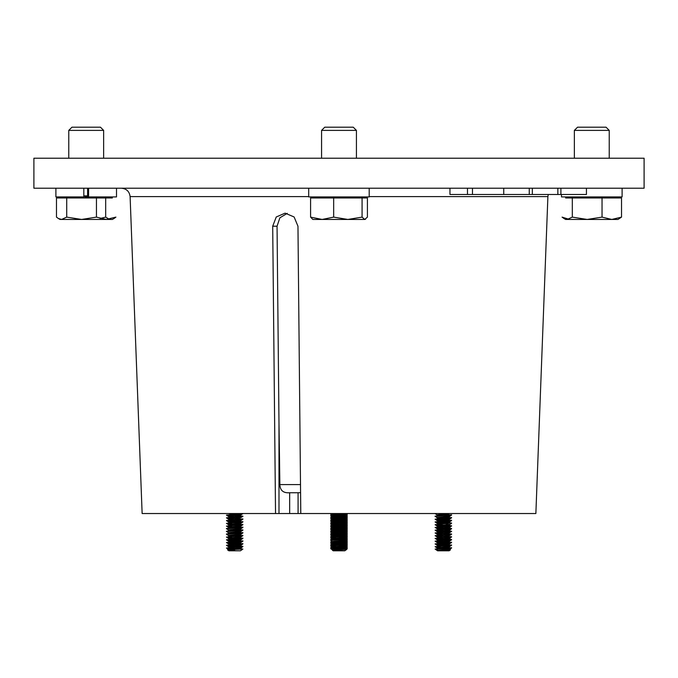 <?xml version="1.0" encoding="UTF-8"?>
<svg xmlns="http://www.w3.org/2000/svg" width="678" height="678" viewBox="0 0 678 678"><rect width="100%" height="100%" fill="white"/><g stroke="black" fill="none" stroke-linecap="round" stroke-linejoin="round"><path stroke-width="1.02" d="M369.205 188.213L369.205 196.934L308.702 196.934L308.702 188.213M362.077 217.121L347.873 219.452L364.739 219.452L362.077 217.121L362.077 197.976L367.408 197.976L367.408 217.121L364.739 219.452L365.569 219.214M333.669 217.121L322.126 219.452L347.873 219.452L333.669 217.121L333.669 197.976L362.077 197.976M322.126 219.452L310.592 217.121L312.846 219.452L322.126 219.452M310.592 217.121L310.592 197.976L333.669 197.976M321.567 130.388L356.433 130.388L353.238 127.193L324.762 127.193L321.567 130.388L321.567 158.228M308.702 196.603L130.108 196.603L142.134 513.534L275.531 513.534L272.7 226.223L276.26 216.977L285.099 213.146L294.116 216.977L297.964 226.223L300.786 513.534L535.866 513.534L547.892 196.603L369.205 196.603M339 188.213L644.1 188.213L644.1 158.228L33.9 158.228L33.9 188.213L339 188.213M586.436 188.213L586.436 194.493L503.737 194.493L503.737 188.213M529.264 194.493L529.264 188.213M503.737 194.493L472.473 194.493L472.473 188.213M532.323 194.493L532.323 188.213M557.85 194.493L557.85 188.213M560.909 194.493L560.909 188.213M472.473 194.493L467.473 194.493L467.473 188.213M467.473 194.493L449.963 194.493L449.963 188.213M278.989 423.767L279.878 484.575C280.09 490.491 283.353 493.22 289.667 492.753L289.667 513.534L278.989 513.534L278.989 423.767L277.048 226.223L279.878 217.808L287.269 213.341M300.786 513.534L298.083 513.534L298.083 492.753L300.583 492.626M289.667 492.753L298.083 492.753M289.667 513.534L298.083 513.534M275.531 513.534L278.989 513.534M66.724 217.121L61.605 219.452L81.58 219.452L66.724 217.121L66.724 197.976L96.445 197.976L96.445 217.121L81.58 219.452L106.183 219.452L96.445 217.121M58.401 218.502L60.054 219.452L61.605 219.452L58.401 218.502L56.477 217.121L56.477 197.976L66.724 197.976M114.006 218.502L115.921 217.121L106.183 219.452L112.353 219.452L114.006 218.502M110.802 219.452L106.183 219.452M100.107 218.502L105.683 217.121L109.217 219.214M105.683 197.976L105.683 217.121M68.766 130.388L103.641 130.388L100.446 127.193L71.961 127.193L68.766 130.388L68.766 158.228M83.826 195.883L87.606 195.883M112.353 196.934L112.353 197.976L96.445 197.976M84.801 196.934L88.581 196.934L88.581 188.213M616.395 219.452L611.776 219.452L617.946 219.452L621.523 217.121L611.776 219.452L602.039 217.121L587.182 219.452L572.317 217.121L567.198 219.452L563.994 218.502L562.079 217.121L568.783 219.214M611.776 219.452L565.647 219.452L563.994 218.502M572.317 217.121L572.317 197.976L621.523 197.976L621.523 217.121M602.039 197.976L602.039 217.121M574.359 130.388L609.234 130.388L606.039 127.193L577.554 127.193L574.359 130.388L574.359 158.228M572.317 197.976L565.647 197.976L565.647 196.934M83.826 188.213L83.826 196.934L55.901 196.934L55.901 188.213M116.506 188.213L116.506 196.934L87.606 196.934L87.606 188.213M622.099 188.213L622.099 196.934L561.494 196.934L561.494 194.493M344.755 550.807L333.245 550.807L332.389 550.214L346.687 549.46L344.755 550.807M333.186 550.316L332.551 550.121C332.144 549.663 345.856 549.205 345.449 548.748L341.805 547.909M332.551 550.121L332.551 549.773C332.144 549.316 345.856 548.866 345.449 548.409L347.238 547.375C347.755 547.832 330.245 548.29 330.762 548.748L330.762 548.409C330.245 547.943 347.755 547.493 347.238 547.036L347.238 547.375M336.195 547.866L332.551 547.375C332.144 546.917 345.856 546.46 345.449 546.002L341.805 545.171M332.551 547.375L332.551 547.036C332.144 546.57 345.856 546.121 345.449 545.663L347.238 544.629C347.755 545.087 330.245 545.544 330.762 546.002L330.762 545.663C330.245 545.197 347.755 544.748 347.238 544.29L347.238 544.629M336.195 545.12L332.551 544.629C332.144 544.171 345.856 543.714 345.449 543.256L341.805 542.425M332.551 544.629L332.551 544.29C332.144 543.824 345.856 543.375 345.449 542.917L347.238 541.883C347.755 542.341 330.245 542.798 330.762 543.256L330.762 542.917C330.245 542.451 347.755 542.002 347.238 541.544L347.238 541.883M336.195 542.375L332.551 541.883C332.144 541.425 345.856 540.968 345.449 540.51L341.805 539.68M332.551 541.883L332.551 541.544C332.144 541.086 345.856 540.629 345.449 540.171L347.238 539.137C347.755 539.595 330.245 540.052 330.762 540.51L330.762 540.171C330.245 539.713 347.755 539.256 347.238 538.798L347.238 539.137M336.195 539.629L332.551 539.137C332.144 538.679 345.856 538.222 345.449 537.764L341.805 536.934M332.551 539.137L332.551 538.798C332.144 538.34 345.856 537.883 345.449 537.425L347.238 536.391C347.755 536.849 330.245 537.307 330.762 537.764L330.762 537.425C330.245 536.968 347.755 536.51 347.238 536.052L347.238 536.391M336.195 536.883L332.551 536.391C332.144 535.934 345.856 535.476 345.449 535.018L341.805 534.188M332.551 536.391L332.551 536.052C332.144 535.595 345.856 535.137 345.449 534.679L347.238 533.645C347.755 534.103 330.245 534.561 330.762 535.018L330.762 534.679C330.245 534.222 347.755 533.764 347.238 533.306L347.238 533.645M336.195 534.137L332.551 533.645C332.144 533.188 345.856 532.73 345.449 532.272L341.805 531.442M332.551 533.645L332.551 533.306C332.144 532.849 345.856 532.391 345.449 531.933L347.238 530.899C347.755 531.357 330.245 531.815 330.762 532.272L330.762 531.933C330.245 531.476 347.755 531.018 347.238 530.56L347.238 530.899M332.551 530.899C332.144 530.442 345.856 529.984 345.449 529.526L345.449 529.187C345.856 529.645 332.144 530.103 332.551 530.56L336.195 531.391M347.238 528.154L347.238 527.815C347.755 528.272 330.245 528.73 330.762 529.187L330.762 529.526C330.245 529.069 347.755 528.611 347.238 528.154L345.449 529.187M336.195 528.645L332.551 528.154C332.144 527.696 345.856 527.238 345.449 526.781L345.449 526.467M332.551 528.154L332.551 527.815C332.144 527.357 345.856 526.899 345.449 526.442M332.551 525.408C332.144 524.95 345.856 524.492 345.449 524.035L345.449 523.721C345.856 524.153 332.144 524.611 332.551 525.069L336.195 525.899M332.551 522.662C332.144 522.204 345.856 521.746 345.449 521.289L345.449 520.975C345.856 521.407 332.144 521.865 332.551 522.323L336.195 523.153M336.195 520.407L332.551 519.916C332.144 519.458 345.856 519.009 345.449 518.543L346.636 518.373M332.551 519.916L332.551 519.577C332.144 519.119 345.856 518.662 345.449 518.204L347.238 517.17C347.755 517.636 330.245 518.085 330.762 518.543L330.762 518.204C330.245 517.746 347.755 517.289 347.238 516.831L347.238 517.17M336.195 517.661L332.551 517.17C332.144 516.712 345.856 516.263 345.449 515.797L341.805 514.966M332.551 517.17L332.551 516.831C332.144 516.373 345.856 515.916 345.449 515.458L347.238 514.433C347.755 514.89 330.245 515.339 330.762 515.797L330.762 515.458C330.245 515 347.755 514.543 347.238 514.085L347.238 514.433M336.195 514.924L332.551 514.433L333.415 514.204L341.932 513.534M332.551 514.433L336.941 513.534M333.746 550.044L333.017 549.951M344.983 548.578L339 548.061M342.195 546.519L347.195 546.044L345.407 547.087L339 547.722L333.017 547.205M344.983 545.832L339 545.315M342.195 543.773L347.195 543.298L345.416 544.341L339 544.976L333.017 544.459M344.983 543.086L339 542.57L332.584 543.205M342.195 541.027L347.195 540.552L345.416 541.595L339 542.231L333.017 541.714M344.983 540.341L339 539.824M342.195 538.281L347.195 537.807L345.416 538.849L339 539.485L333.017 538.968M344.983 537.595L339 537.078M342.195 535.535L347.195 535.061L345.416 536.103L339 536.739L333.017 536.222M344.983 534.849L339 534.332M342.195 532.789L347.195 532.315L345.416 533.357L339 533.993L333.017 533.476M342.195 530.043L347.195 529.569L345.416 530.611L339 531.247L333.017 530.73M339 528.501L333.017 527.984M339 525.755L333.017 525.238M339 523.009L333.017 522.492M339 520.263L333.017 519.746M339 517.517L333.017 517M339 514.771L333.017 514.255M330.762 520.95C330.245 520.492 347.755 520.034 347.238 519.577L347.238 519.916C347.755 520.382 330.245 520.831 330.762 521.289L330.762 520.95M345.407 521.001L347.238 519.916M330.762 523.696C330.245 523.238 347.755 522.78 347.238 522.323L347.238 522.662C347.755 523.119 330.245 523.577 330.762 524.035L330.762 523.696M345.407 523.747L347.238 522.662M330.762 526.442C330.245 525.984 347.755 525.526 347.238 525.069L347.238 525.408C347.755 525.865 330.245 526.323 330.762 526.781L330.762 526.442M345.407 526.492L347.238 525.408M347.238 514.085L341.805 513.551M346.636 514.255L339 513.746M336.195 513.593L335.254 513.534M347.238 516.831L341.805 516.289M333.017 515.627L339 516.144L331.364 515.627M346.636 517L339 516.483M336.195 516.339L330.762 515.797M347.238 519.577L341.805 519.034M333.017 518.373L339 518.89L331.364 518.373M346.636 519.746L339 519.229M336.195 519.085L330.762 518.543M347.238 522.323L341.805 521.78M333.017 521.119L339 521.636L331.364 521.119M346.636 522.492L339 521.975M336.195 521.831L330.762 521.289M347.238 525.069L341.805 524.526M333.017 523.865L339 524.382L331.364 523.865M346.636 525.238L339 524.721M336.195 524.577L330.762 524.035M347.238 527.815L341.805 527.272M333.017 526.611L339 527.128L331.364 526.611M346.636 527.984L339 527.467M336.195 527.323L330.762 526.781M347.238 530.56L341.805 530.018M333.017 529.357L339 529.874L331.364 529.357M346.636 530.73L339 530.213L344.983 530.73M336.195 530.069L330.762 529.526M347.238 533.306L341.805 532.764M333.017 532.103L339 532.62L331.364 532.103M346.636 533.476L339 532.959L344.983 533.476M336.195 532.815L330.762 532.272M347.238 536.052L341.805 535.51M346.636 536.222L339 535.705M336.195 535.561L330.762 535.018M347.238 538.798L341.805 538.256M346.636 538.968L339 538.451M336.195 538.307L330.762 537.764M347.238 541.544L341.805 541.002M346.636 541.714L339 541.197L344.983 541.714M332.593 541.595L330.762 540.51M347.238 544.29L341.805 543.748M339 543.603L331.364 543.086M346.636 544.459L339 543.942M332.593 544.341L330.762 543.256M347.238 547.036L341.805 546.493M346.636 547.205L339 546.688M336.195 546.544L330.762 546.002M339.11 549.087L330.762 548.409M334.229 549.46L330.762 548.748L332.593 549.833M335.763 549.951L335.068 549.722M342.458 549.188L346.687 549.46M240.512 549.265L242.894 549.07L240.427 550.807L228.91 550.807L227.52 549.833M237.385 548.553L242.894 549.07L234.673 549.46C225.443 549.689 225.443 549.943 234.673 550.214M229.071 549.663L241.122 548.061L242.902 546.349L237.385 545.807M231.596 549.561L228.723 549.265M231.952 548.595L226.46 548.095L228.257 549.138L241.08 547.765M231.952 547.18L228.215 546.688L241.122 545.315L237.385 544.476M242.877 546.722L226.435 548.061L234.673 547.036L228.723 546.519M231.952 545.849L226.46 545.349L228.257 546.392L241.122 544.976M231.952 544.434L228.215 543.942L241.122 542.57L237.385 541.73M226.46 545.349L234.673 544.29L228.723 543.773M231.952 543.103L226.46 542.603L228.257 543.646L241.122 542.231M231.952 541.688L228.215 541.197L241.122 539.824L237.385 538.985M226.46 542.603L234.673 541.544L228.723 541.027M231.952 540.358L226.46 539.858L228.257 540.9L241.122 539.485M231.952 538.942L228.215 538.451L241.122 537.078L237.385 536.239M226.46 539.858L234.673 538.798L228.723 538.281M231.952 537.612L226.46 537.112L228.257 538.154L241.122 536.739M231.952 536.196L228.215 535.705L241.122 534.332L237.385 533.493M226.46 537.112L234.673 536.052L228.723 535.535M228.723 532.789L234.673 533.306L226.435 533.993L228.257 535.408L241.122 533.993M231.952 533.459L228.215 532.959L241.122 531.586L237.385 530.747M228.723 530.043L234.673 530.56L226.435 531.247L228.257 532.662L241.122 531.247M231.952 530.713L228.215 530.213L241.122 528.84L237.385 528.009M228.723 527.298L234.673 527.815L226.435 528.501L228.257 529.916L241.122 528.501M231.952 527.967L228.215 527.467L241.122 526.094L237.385 525.264M231.952 526.636L226.46 526.128L228.257 527.17L241.122 525.755M231.952 525.221L228.215 524.721L241.122 523.348L237.385 522.518M226.46 526.128L234.673 525.069L228.723 524.552M231.952 523.891L226.46 523.391L228.257 524.425L241.122 523.009M231.952 522.475L228.215 521.975L241.122 520.602L237.385 519.772M226.46 523.391L234.673 522.323L228.723 521.806M231.952 521.145L226.46 520.645L228.257 521.679L241.122 520.263M231.952 519.729L228.215 519.229L241.122 517.543M226.46 520.645L234.673 519.577L228.723 519.06M231.952 518.399L226.46 517.899L228.257 518.933L241.08 517.56L242.902 516.144L237.385 515.611M231.952 516.983L228.215 516.483L241.122 514.797M226.46 517.899L234.673 516.831L228.723 516.314M231.952 515.653L226.46 515.153L228.257 516.187L241.08 514.814L242.902 513.534M231.952 514.238L228.918 513.534M226.46 515.153L234.673 514.085L228.723 513.568M240.614 542.4L234.673 541.883L242.877 541.23L237.385 540.315M240.614 539.654L234.673 539.137L242.877 538.485L237.385 537.569M240.614 536.908L234.673 536.391L242.877 535.739L237.385 534.823M240.614 534.162L234.673 533.645L242.877 532.993L237.385 532.086M240.614 531.416L234.673 530.899L242.877 530.247L237.385 529.34M240.614 528.67L234.673 528.154L242.877 527.501L237.385 526.594M240.614 525.925L234.673 525.408L242.877 524.764L237.385 523.848M240.614 523.179L234.673 522.662L242.877 522.018L237.385 521.102M240.614 514.941L234.673 514.433L242.877 513.78M234.673 548.409L227.079 547.892M234.673 515.458L227.079 514.941M226.435 515.111L234.673 514.433M234.673 518.204L227.079 517.687M226.435 517.856L242.877 516.526M234.673 520.95L227.079 520.433M226.435 520.602L242.877 519.272L237.385 518.356M226.435 523.348L234.673 522.662M226.435 526.094L234.673 525.408M226.435 528.84L234.673 528.154M226.435 531.586L234.673 530.899M226.435 534.332L234.673 533.645M226.435 537.078L234.673 536.391M234.673 540.171L227.079 539.654M226.435 539.824L234.673 539.137M234.673 542.917L227.079 542.4M226.435 542.57L234.673 541.883M234.673 545.663L227.079 545.146M226.435 545.315L242.877 543.976L237.385 543.061M234.673 514.085L242.478 513.534M234.673 516.831L242.902 516.144M242.258 516.314L234.673 515.797M234.673 519.577L242.902 518.89M242.258 519.06L234.673 518.543M234.673 522.323L242.902 521.636M242.258 521.806L234.673 521.289M234.673 525.069L242.902 524.382M242.258 524.552L234.673 524.035M234.673 527.815L242.902 527.128M242.258 527.298L234.673 526.781M234.673 530.56L242.902 529.874M242.258 530.043L234.673 529.526M234.673 533.306L242.902 532.62M242.258 532.789L234.673 532.272M234.673 536.052L242.902 535.366M242.258 535.535L234.673 535.018M234.673 538.798L242.902 538.112M242.258 538.281L234.673 537.764M234.673 541.544L242.902 540.858M242.258 541.027L234.673 540.51M234.673 544.29L242.902 543.603M242.258 543.773L234.673 543.256M234.673 547.036L242.902 546.349M242.258 546.519L234.673 546.002M240.266 549.07L234.673 548.748M333.245 550.807L331.779 549.358M339 535.366L333.017 534.849M332.584 532.222L339 531.586M332.584 529.476L339 528.84M332.584 526.73L339 526.094M332.584 523.984L339 523.348M332.584 521.238L339 520.602M332.584 518.492L339 517.856M332.584 515.755L339 515.111M345.449 548.697L347.238 548.409L342.195 547.892M332.551 547.324L331.364 547.205M347.238 548.409L343.738 549.07M346.636 548.578L345.449 548.46M335.805 547.892L330.805 547.417L332.551 547.087M332.076 546.782L330.762 547.375M345.449 515.746L347.238 515.458L345.924 515.212M347.238 515.458L342.195 516.314M346.636 515.627L345.449 515.509M335.805 514.941L330.805 514.475L332.551 514.136M335.805 513.568L330.762 514.433M345.449 518.492L347.238 518.204L345.924 517.958M347.238 518.204L342.195 519.06M335.805 517.687L330.805 517.221L332.551 516.882M335.805 516.314L330.762 517.17M345.449 521.238L347.238 520.95L345.924 520.704M347.238 520.95L342.195 521.806M346.636 521.119L345.449 521.001M332.593 521.001L330.762 519.916L332.551 519.628M335.805 519.06L330.762 519.916M345.449 523.984L347.238 523.696L345.924 523.45M347.238 523.696L342.195 524.552M346.636 523.865L345.449 523.747M332.593 523.747L330.762 522.662L332.551 522.374M335.805 521.806L330.762 522.662M345.449 526.73L347.238 526.442L345.924 526.196M347.238 526.442L342.195 527.298M346.636 526.611L345.449 526.492M332.593 526.492L330.762 525.408L332.551 525.119M335.805 524.552L330.762 525.408M345.449 529.476L347.238 529.187L345.924 528.942M346.636 529.357L345.449 529.238M335.805 528.67L330.805 528.196L332.551 527.865M335.805 527.298L330.762 528.154M345.449 532.222L347.238 531.933L345.924 531.679M332.551 530.849L331.364 530.73M346.636 532.103L345.449 531.984M335.805 531.416L330.805 530.942L332.551 530.611M335.805 530.043L330.762 530.899M345.449 534.967L347.238 534.679L342.195 534.162M332.551 533.594L331.364 533.476M346.636 534.849L345.449 534.73M335.805 534.162L330.805 533.688L332.551 533.357M332.076 533.052L330.762 533.645M345.449 537.713L347.238 537.425L342.195 536.908M332.551 536.34L331.364 536.222M346.636 537.595L345.449 537.476M335.805 536.908L330.805 536.434L332.551 536.103M332.076 535.798L330.762 536.391M345.449 540.459L347.238 540.171L342.195 539.654M332.551 539.086L331.364 538.968M346.636 540.341L345.449 540.222M335.805 539.654L330.805 539.18L332.551 538.849M332.076 538.544L330.762 539.137M345.449 543.205L347.238 542.917L342.195 542.4M332.551 541.832L331.364 541.714M346.636 543.086L345.449 542.968M335.805 542.4L330.805 541.925L332.551 541.595M332.076 541.29L330.762 541.883M345.449 545.951L347.238 545.663L342.195 545.146M332.551 544.578L331.364 544.459M346.636 545.832L345.449 545.714M335.805 545.146L330.805 544.671L332.551 544.341M332.076 544.036L330.762 544.629M342.195 513.568L342.746 513.534M346.221 549.358L347.238 548.748M344.416 549.265L345.043 549.07M448.929 549.663L450.48 549.833L449.09 550.807L437.573 550.807L435.106 549.07L443.327 548.409L437.386 547.892M440.539 550.316L437.251 550.316L449.785 549.087L443.327 550.214C452.557 549.943 452.557 549.689 443.327 549.46L446.404 549.561M449.277 549.265L443.327 548.748L451.54 548.095L446.048 547.18M449.785 549.087L446.048 548.595M440.615 548.553L436.878 548.061L449.785 546.688L446.048 545.849M449.277 546.519L443.327 546.002L451.54 545.349L446.048 544.434M440.615 547.222L435.123 546.722L436.92 547.765L449.785 546.349M440.615 545.807L436.878 545.315L449.785 543.942L446.048 543.103M449.277 543.773L443.327 543.256L451.54 542.603L446.048 541.688M440.615 544.476L435.123 543.976L436.92 545.019L449.785 543.603M440.615 543.061L436.878 542.57L449.785 541.197L446.048 540.358M440.615 541.73L435.123 541.23L436.92 542.273L449.785 540.858M440.615 540.315L436.878 539.824L449.785 538.451L451.565 536.739L446.048 536.196M440.615 538.985L435.123 538.485L436.92 539.527L449.743 538.154M440.615 537.569L436.878 537.078L449.785 535.383M435.123 535.739L436.92 536.781L449.743 535.408L451.565 534.332L435.098 535.705L440.615 536.239M440.615 534.823L436.878 534.332L449.785 532.637M440.615 533.493L435.123 532.993L436.92 534.035L449.743 532.662L451.565 531.247L446.048 530.713M440.615 532.086L436.878 531.586L449.785 530.213L451.565 528.501L446.048 527.967M440.615 530.747L435.123 530.247L436.92 531.289L449.743 529.916M440.615 529.34L436.878 528.84L449.785 527.467L451.565 525.755L446.048 525.221M440.615 528.009L435.123 527.501L436.92 528.543L449.743 527.17M440.615 526.594L436.878 526.094L449.785 524.721L446.048 523.891M440.615 525.264L435.123 524.764L436.92 525.797L449.785 524.382M440.615 523.848L436.878 523.348L449.785 521.975L446.048 521.145M449.277 521.806L443.327 521.289L451.54 520.645L446.048 519.729M440.615 522.518L435.123 522.018L436.92 523.052L449.785 521.636M440.615 521.102L436.878 520.602L449.785 519.229L446.048 518.399M449.277 519.06L443.327 518.543L451.54 517.899L446.048 516.983M440.615 519.772L435.123 519.272L436.92 520.306L449.785 518.89M440.615 518.356L436.878 517.856L449.785 516.483L446.048 515.653M449.277 516.314L443.327 515.797L451.54 515.153L446.048 514.238M437.386 514.941L443.327 515.458L435.098 516.144L436.92 517.56L449.785 516.144M440.615 515.611L436.878 515.111L449.785 513.534M435.098 513.534L436.92 514.814L449.446 513.534M435.123 546.722L443.327 545.663L437.386 545.146M435.123 543.976L443.327 542.917L437.386 542.4M449.743 540.9L451.54 539.858L435.098 541.197L443.327 540.171L437.386 539.654M435.123 538.485L443.327 537.425L437.386 536.908M435.098 535.705L443.327 534.679L437.386 534.162M435.123 532.993L443.327 531.933L437.386 531.416M435.123 530.247L443.327 529.187L437.386 528.67M451.54 526.128L435.098 527.467L443.327 526.442L437.386 525.925M435.123 524.764L443.327 523.696L437.386 523.179M435.123 522.018L443.327 520.95L437.386 520.433M435.123 519.272L443.327 518.204L437.386 517.687M443.327 548.409L451.565 547.722M450.921 547.892L443.327 547.375M443.327 515.458L451.565 514.771M450.921 514.941L443.327 514.433M443.327 518.204L451.565 517.517M450.921 517.687L443.327 517.17M443.327 520.95L451.565 520.263M450.921 520.433L443.327 519.916M443.327 523.696L451.565 523.009L446.048 522.475M435.098 524.721L451.565 523.009M450.921 523.179L443.327 522.662M443.327 526.442L451.565 525.755M450.921 525.925L443.327 525.408M443.327 529.187L451.565 528.501M435.098 530.213L451.54 528.874M450.921 528.67L443.327 528.154M443.327 531.933L451.565 531.247M435.098 532.959L451.54 531.62M450.921 531.416L443.327 530.899M443.327 534.679L451.565 533.993L446.048 533.459M450.921 534.162L443.327 533.645M443.327 537.425L451.565 536.739M435.098 538.451L451.54 537.112M450.921 536.908L443.327 536.391M443.327 540.171L451.565 539.485L446.048 538.942M450.921 539.654L443.327 539.137M443.327 542.917L451.565 542.231M450.921 542.4L443.327 541.883M443.327 545.663L451.565 544.976M450.921 545.146L443.327 544.629M435.098 513.746L435.996 513.534M435.098 516.483L443.327 515.797M443.327 519.577L435.742 519.06M435.098 519.229L443.327 518.543M443.327 522.323L435.742 521.806M435.098 521.975L443.327 521.289M443.327 525.069L435.742 524.552M443.327 527.815L435.742 527.298M443.327 530.56L435.742 530.043M443.327 533.306L435.742 532.789M443.327 536.052L435.742 535.535M443.327 538.798L435.742 538.281M443.327 541.544L435.742 541.027M443.327 544.29L435.742 543.773M435.098 543.942L443.327 543.256M435.098 546.688L443.327 546.002M437.251 550.316L437.734 549.07L435.106 549.07M437.734 549.07L443.327 548.748M279.878 484.575L300.507 484.575M272.7 226.223L277.048 226.223M356.433 130.388L356.433 158.228M312.846 196.934L312.846 197.976M365.154 196.934L365.154 197.976M130.108 196.603C129.439 191.484 126.54 188.687 121.396 188.213M547.892 196.603L548.239 194.493M103.641 130.388L103.641 158.228M60.054 196.934L60.054 197.976M609.234 130.388L609.234 158.228M617.946 196.934L617.946 197.976M332.551 514.11L331.559 513.534M332.593 516.89L330.805 515.848M332.593 519.628L330.805 518.594M332.593 522.374L330.805 521.34M332.593 525.119L330.805 524.086M332.593 527.865L330.805 526.823M332.593 530.611L330.805 529.569M332.593 533.357L330.805 532.315M332.593 536.103L330.805 535.061M332.593 538.849L330.805 537.807M332.593 547.087L330.805 546.044M241.08 520.306L242.877 519.272M241.08 523.052L242.877 522.018M241.08 525.797L242.877 524.764M241.08 528.543L242.877 527.501M241.08 531.289L242.877 530.247M241.08 534.035L242.877 532.993M241.08 536.781L242.877 535.739M241.08 539.527L242.877 538.485M241.08 542.273L242.877 541.23M241.08 545.019L242.877 543.976M345.924 513.839L346.441 513.534M332.593 515.517L330.805 514.475M345.407 516.89L347.195 515.848M332.593 518.255L330.805 517.221M345.407 519.628L347.195 518.594M345.407 522.374L347.195 521.34M345.407 525.119L347.195 524.086M345.407 527.865L347.195 526.823M332.593 529.238L330.805 528.196M332.593 531.984L330.805 530.942M332.593 534.73L330.805 533.688M332.593 537.476L330.805 536.434M332.593 540.222L330.805 539.18M332.593 542.968L330.805 541.925M332.593 545.714L330.805 544.671M332.593 548.46L330.805 547.417M449.743 516.187L451.54 515.153M449.743 518.933L451.54 517.899M449.743 521.679L451.54 520.645M449.743 524.425L451.54 523.391M449.743 543.646L451.54 542.603M449.743 546.392L451.54 545.349M449.743 549.138L451.54 548.095"/></g></svg>
